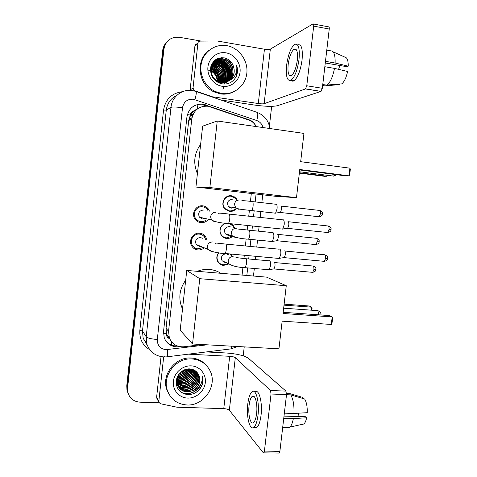 <?xml version="1.0" encoding="UTF-8"?>
<svg xmlns="http://www.w3.org/2000/svg" width="477" height="477" viewBox="0 0 477 477"><rect width="100%" height="100%" fill="white"/><g stroke="black" fill="none" stroke-linecap="round" stroke-linejoin="round"><path stroke-width="0.72" d="M231.25 254.062L231.882 256.06M228.495 264.079L223.546 265.403C221.233 265.152 219.408 264.067 218.072 262.135C216.236 258.963 216.403 255.845 218.567 252.774M231.226 223.785L233.211 225.46L234.595 227.905M232.245 236.616C230.582 238.005 228.686 238.619 226.569 238.452C224.44 238.208 222.711 237.23 221.382 235.519C218.573 230.105 219.861 225.985 225.251 223.17M236.049 208.866C234.285 210.768 232.132 211.615 229.604 211.412L224.768 208.854C220.07 203.912 224.733 194.658 231.357 195.749L235.853 197.979L237.391 200.28M197.824 233.223L198.235 233.688M193.328 246.853L192.38 246.961M203.679 248.261C201.95 249.543 200.024 250.103 197.913 249.936C195.248 249.626 193.185 248.326 191.736 246.037C188.099 240.503 193.268 232.245 199.762 233.181C202.23 233.48 204.18 234.642 205.623 236.67L206.935 239.907M199.547 206.142L199.869 206.38M197.007 220.607L196.476 220.732M207.632 220.201C205.748 222.038 203.512 222.854 200.93 222.652C198.474 222.348 196.518 221.179 195.057 219.146C190.889 213.624 196.041 204.782 202.785 205.837C205.027 206.124 206.863 207.149 208.294 208.914L209.534 211.114M201.354 205.814L202.236 206.768L201.354 205.814M193.966 248.153L193.644 248.219M194.723 218.621L195.176 218.412M256.191 126.572C254.831 124.032 252.941 122.046 250.514 120.609L208.044 106.216C199.088 105.811 193.656 110.121 191.748 119.155L168.554 331.342L169.341 337.901C172.149 344.239 177.056 347.196 184.062 346.761L202.355 344.549M198.277 108.345L193.734 110.897C191.778 111.54 190.639 112.912 190.311 115.011L187.366 114.623M190.311 115.011L193.734 110.897M168.858 338.354L166.419 333.763C166.294 335.826 167.105 337.358 168.858 338.354M190.281 115.273L188.731 120.448L166.05 328.271L166.449 333.506M242.072 275.08L242.93 267.49M243.95 258.516L244.319 255.261M245.369 245.971L246.162 238.965M247.181 229.992L247.694 225.49M248.744 216.194L249.411 210.351M250.431 201.354L251.319 193.477M195.296 249.238L195.206 248.714M128.176 393.537L127.395 391.134L127.174 386.907L163.289 49.918C163.647 46.847 164.827 44.212 166.843 42.006C164.827 44.212 163.647 46.847 163.289 49.918L127.174 386.907L127.395 391.134L128.176 393.537M127.753 392.434L126.977 390.049L126.757 385.839L162.675 50.61C163.027 47.563 164.207 44.939 166.205 42.745M256.227 126.578C254.861 123.823 252.876 121.695 250.276 120.192L203.011 104.207C194.169 103.801 188.803 108.052 186.924 116.96L163.528 331.575L164.255 337.889C166.992 344.233 171.863 347.19 178.857 346.773L179.835 346.654M236.526 71.586L236.514 75.801M159.109 402.797L140.005 402.177C133.596 401.61 129.529 398.295 127.812 392.225L127.592 387.98L163.909 49.214C165.704 40.682 170.867 36.705 179.412 37.295L201.342 41.1M271.657 106.341L269.41 126.053M244.236 346.88L243.216 355.842M177.283 345.95C172.632 346.123 168.822 344.477 165.847 341.019M202.147 104.636L207.251 106.121M294.881 48.904L294.643 49.304L294.881 48.904M190.114 90.344L190.126 89.932L193.012 88.09L197.919 43.151L194.926 45.881C195.153 44.653 195.868 43.985 197.073 43.878L197.925 43.097M190.126 89.932L194.926 45.881M220.756 99.943L254.229 105.018C265.009 106.502 272.731 106.735 277.387 105.715L320.926 91.429L305.441 88.931L264.139 103.688C263.006 103.956 261.062 103.903 258.301 103.521L210.756 96.533M313.472 24.011L328.474 26.831C329.118 26.634 329.374 27.368 329.243 29.031L313.693 26.122C313.83 24.446 313.586 23.713 312.972 23.916L270.334 49.125C269.177 49.608 267.209 49.638 264.443 49.22L217.244 40.992L200.107 41.105C198.879 41.213 198.152 41.893 197.919 43.151M305.441 88.931L306.777 85.771L322.321 88.293L329.243 29.031M322.321 88.293L320.926 91.429M306.777 85.771L313.693 26.122M193.012 88.09L194.324 90.594L211.138 96.336M297.314 60.18C297.958 51.927 296.867 48.266 294.053 49.203C291.244 51.623 289.283 56.757 288.168 64.604C287.506 72.802 288.603 76.451 291.459 75.545C294.208 73.202 296.157 68.08 297.314 60.18M325.278 62.964L346.851 66.702L348.222 66.178L335.116 63.012L325.469 61.336M339.839 65.486L338.616 69.362M291.048 80.261C291.882 81.275 292.89 81.43 294.059 80.726C297.827 77.566 300.498 70.614 302.078 59.875C302.943 48.654 301.446 43.675 297.576 44.933M286.588 65.367C285.687 76.505 287.184 81.466 291.077 80.237C294.804 77.065 297.457 70.101 299.031 59.351C299.902 48.111 298.423 43.133 294.601 44.403C290.773 47.724 288.102 54.712 286.588 65.367M322.643 85.526L324.891 85.896L339.678 84.56L339.737 84.041M326.936 85.192L327.18 85.013C330.436 82.098 332.874 76.558 334.484 68.384L347.596 71.484C346.29 77.536 344.364 81.662 341.818 83.857L326.936 85.192L322.762 84.507M324.843 66.726L334.484 68.384M335.116 63.012C335.355 55.141 333.966 51.093 330.96 50.866L326.781 50.121M348.222 66.178C348.293 60.579 347.208 57.574 344.966 57.162L333.053 51.808M221.447 93.438L214.96 91.417C204.645 86.522 198.629 73.583 201.574 62.332C204.424 51.051 215.682 43.663 226.748 45.649L227.273 45.744C239.43 48.076 248.428 61.062 246.794 73.571C245.327 86.11 233.605 95.388 221.447 93.438M233.688 91.817C229.556 93.886 225.168 94.583 220.517 93.909L214.066 91.9C198.277 85.097 195.075 60.18 208.908 50.479M236.222 76.499C237.725 72.969 237.874 69.32 236.675 65.564C237.54 73.023 234.708 78.222 228.185 81.168C234.034 77.387 235.644 72.045 233.014 65.14C231.208 61.277 228.334 58.862 224.399 57.896C216.725 57.21 212.086 60.8 210.494 68.658C210.572 76.648 214.358 81.722 221.865 83.88C228.274 84.679 233.062 82.223 236.222 76.499M225.949 52.834C234.547 54.241 241.106 63.316 240.044 72.188C239.114 81.084 230.82 87.69 222.24 86.289C213.642 85.019 206.881 75.944 207.936 66.935C208.86 57.902 217.363 51.289 225.949 52.834M227.773 81.358C236.085 76.481 233.79 61.593 224.238 59.357L223.236 59.13C210.506 56.197 205.742 77.274 218.663 81.734L221.197 82.408C223.606 82.765 225.949 82.342 228.221 81.156M216.624 81.686L220.338 82.897C234.255 85.562 238.196 62.433 224.53 59.154L223.528 58.927C210.78 55.988 206.004 77.095 218.949 81.567L221.489 82.241L228.185 81.168M227.147 81.621C234.827 76.451 232.275 62.308 223.075 60.162L222.079 59.929C219.599 59.488 217.214 59.911 214.924 61.199M227.308 81.561C235.143 76.457 232.651 62.129 223.361 59.959L222.365 59.732C219.819 59.273 217.381 59.726 215.061 61.092M226.509 81.847C233.563 76.415 230.785 63.018 221.924 60.949L220.934 60.722L214.417 61.658M226.67 81.794C233.879 76.421 231.154 62.845 222.21 60.752L221.221 60.525C218.937 60.114 216.707 60.448 214.543 61.539M225.859 82.032C232.305 76.374 229.306 63.727 220.791 61.73L213.94 62.153M226.026 81.99C232.621 76.386 229.675 63.554 221.072 61.533L214.06 62.022M225.192 82.175C231.035 76.326 227.839 64.437 219.67 62.499L213.493 62.672M225.359 82.145C231.351 76.338 228.209 64.258 219.951 62.308L213.601 62.541M224.512 82.282C229.771 76.254 226.384 65.14 218.561 63.256L213.076 63.232M224.685 82.259C230.087 76.278 226.748 64.961 218.836 63.071L213.177 63.089M223.814 82.342C228.495 76.165 224.941 65.844 217.47 64.007L212.688 63.823M223.993 82.33C228.817 76.189 225.299 65.665 217.745 63.823L212.784 63.674M223.105 82.366C227.201 76.081 223.522 66.541 216.391 64.747L212.337 64.455M223.284 82.366C227.529 76.099 223.874 66.369 216.659 64.562L212.42 64.294M222.371 82.336C225.889 76.016 222.121 67.221 215.33 65.48L212.015 65.122M222.556 82.348C226.223 76.034 222.467 67.054 215.592 65.295L212.092 64.95M221.62 82.259C223.874 74.609 221.423 69.254 214.28 66.202L211.728 65.832M221.811 82.288C224.894 75.98 221.084 67.728 214.537 66.023L211.8 65.653M220.845 82.127C222.556 74.776 220.022 69.708 213.237 66.917L211.484 66.595M221.042 82.169C222.884 74.734 220.374 69.594 213.499 66.738L211.544 66.398M220.034 81.931C221.227 74.931 218.615 70.161 212.211 67.621L211.281 67.412M220.243 81.984C221.561 74.895 218.967 70.047 212.468 67.442L211.329 67.197M218.961 82.604L219.14 81.907M219.187 81.656C219.873 75.068 217.208 70.62 211.198 68.318L211.132 68.294M210.894 68.235L210.548 68.157M219.402 81.734C220.213 75.038 217.566 70.507 211.454 68.139L211.168 68.068M210.929 68.014L210.584 67.943M218.293 81.287C218.549 75.604 216.135 71.604 211.043 69.272M210.792 69.183L210.458 69.076M218.526 81.394C218.883 75.467 216.397 71.341 211.061 69.022M210.81 68.938L210.476 68.837M217.327 80.792C217.214 76.129 215.115 72.653 211.043 70.375M210.762 70.244L210.435 70.101M217.578 80.929C217.548 76.004 215.371 72.385 211.031 70.083M210.756 69.964L210.435 69.833M214.781 61.289L211.782 64.097M218.186 82.622L220.052 83.058M214.912 61.181L211.418 64.896M214.268 61.736L212.307 63.143M213.678 62.076L213.255 62.356M214.394 61.622L213.952 61.879M213.785 62.219L213.32 62.439M213.899 62.093L213.44 62.326M213.291 62.404L212.855 62.66M212.903 63.28L212.408 63.441M212.509 63.864L211.991 63.99M212.605 63.715L212.092 63.852M211.824 65.134L211.305 65.188M211.526 65.832L211.072 65.844M211.597 65.653L211.126 65.671M211.275 66.577L210.864 66.553M211.335 66.386L210.917 66.369M211.061 67.376L210.691 67.323M211.108 67.168L210.727 67.126M207.924 70.036C213.362 71.389 216.463 74.955 217.226 80.732M228.388 81.06C233.939 77.125 235.477 71.818 233.014 65.14M223.886 86.456L222.944 89.36M219.253 81.311C219.187 75.527 216.618 71.228 211.549 68.42M223.898 84.095L224.315 83.29M224.518 82.849L224.828 82.086M224.971 81.674L225.508 79.504M225.663 78.174C225.8 71.645 222.98 66.905 217.214 63.942M216.63 63.703L215.288 63.28M227.899 77.071C228.107 70.286 225.21 65.391 219.205 62.38M229.043 76.505C229.288 69.594 226.348 64.622 220.219 61.587M228.817 77.28C229.264 69.189 225.782 63.799 218.383 61.116L214.34 60.639M230.194 75.932C230.48 68.891 227.493 63.84 221.25 60.782M216.29 59.184L220.601 59.559L216.469 59.082M221.871 58.671L218.311 58.248M221.298 57.657L222.872 57.967L221.966 57.634M219.116 81.633C219.122 75.593 216.457 71.174 211.126 68.36M223.802 84.095L224.172 83.38M224.345 83.004L224.625 82.33M224.756 81.966L225.275 80.082M225.454 78.973C225.77 71.145 222.336 65.945 215.157 63.369M227.684 77.852C228.095 69.946 224.697 64.639 217.476 61.927M218.383 61.116L214.239 60.734M229.968 76.696C230.463 68.551 226.986 63.107 219.545 60.358M221.751 58.754L218.025 58.349M234.821 78.8C237.433 74.77 238.047 70.357 236.675 65.564M197.406 173.652C193.018 163.212 194.091 153.451 200.626 144.37M299.759 169.514L349.003 175.834L349.915 168.172L300.665 161.691L303.95 133.411L217.25 120.997L209.868 187.544L296.491 197.675L299.759 169.514M299.705 169.967L345.914 175.894L349.003 175.834L349.671 174.88L350.321 169.418L349.915 168.172M296.491 197.675L275.819 196.327L195.934 187.026L202.63 126.172L217.25 120.997M209.868 187.544L195.934 187.026M327.723 175.363L327.067 176.24L324.408 176.293L299.341 173.109M327.18 175.292L327.067 176.24L299.383 172.722M182.518 308.977L182.095 308.064C178.201 298.298 179.4 289.002 185.69 280.166M197.293 271.318C201.246 269.738 205.295 269.117 209.445 269.451C213.589 269.821 217.393 271.109 220.857 273.297M282.151 321.164L331.306 324.455L332.201 316.925L283.046 313.484L286.266 285.717L199.768 278.693L192.529 344L278.944 348.818L282.151 321.164M331.306 324.455L331.998 323.227L332.642 317.861L332.201 316.925L329.309 315.553L283.183 312.304M192.529 344L180.181 330.251L186.757 270.435L266.542 277.131L286.266 285.717M186.757 270.435L199.768 278.693M284.125 304.147L309.156 305.995L311.648 307.176L312.095 308.064L311.839 310.217M284.012 305.149L311.648 307.176L311.296 310.181M208.145 210.858L207.322 209.534C206.064 207.966 204.442 207.054 202.457 206.803C196.512 205.873 191.981 213.684 195.677 218.538C196.959 220.314 198.676 221.334 200.823 221.596C202.862 221.769 204.675 221.197 206.267 219.873M204.055 210.113L203.44 210.005C199.136 210.637 197.776 213.022 199.368 217.142L202.451 218.955L204.967 218.448M283.135 219.694C284.077 220.135 284.423 221.829 284.185 224.762L282.724 228.966L281.657 229.014M288.001 221.555C288.686 221.883 288.949 223.099 288.776 225.216L287.709 228.239L286.999 228.346M199.946 217.804L200.334 217.369M205.629 239.43L204.615 237.194C203.345 235.399 201.622 234.368 199.44 234.106C193.716 233.277 189.166 240.575 192.392 245.44C193.668 247.438 195.475 248.577 197.812 248.851L202.403 247.718M202.403 238.256L200.394 237.522C196.25 238.106 194.837 240.402 196.16 244.421L199.41 246.442L200.763 246.359M279.343 249.107L279.749 249.072C280.667 249.632 281.007 251.385 280.774 254.324L279.397 258.325L278.335 258.385M284.608 250.866C285.282 251.284 285.538 252.542 285.365 254.658L284.364 257.538L283.66 257.652M200.286 234.237L199.768 233.396M193.889 248.118L193.471 248.082M236.312 199.69L235.268 198.319L231.047 196.22C224.84 195.194 220.475 203.876 224.888 208.497L229.407 210.882C231.649 211.072 233.587 210.357 235.215 208.747M232.251 199.303C227.779 200.09 226.551 202.576 228.566 206.768L231.256 208.169L233.992 207.519M276.094 204.102C276.97 204.466 277.292 206.064 277.065 208.89L275.623 213.07L274.663 213.106M280.798 205.927C281.442 206.201 281.68 207.352 281.513 209.385L280.464 212.396L279.826 212.486M226.408 223.296C221.089 223.767 218.114 230.987 221.525 235.149C222.771 236.747 224.393 237.659 226.378 237.886L231.44 236.371M230.319 226.849L229.193 226.569C224.882 227.285 223.588 229.693 225.299 233.79L228.203 235.411L230.045 235.179M272.838 232.454C273.697 232.931 274.013 234.589 273.786 237.415L272.427 241.404L271.473 241.445M277.536 234.225C278.174 234.571 278.407 235.763 278.24 237.802L277.25 240.67L276.618 240.766M233.778 227.702L232.603 225.728L229.538 223.612M195.54 249.346L195.475 248.833M218.836 252.816C216.677 255.714 216.48 258.695 218.239 261.754C219.492 263.554 221.197 264.568 223.355 264.807L227.732 263.733M228.34 254.635L226.14 253.752C221.978 254.414 220.624 256.745 222.085 260.752L225.15 262.565L226.056 262.541M269.201 260.734L269.588 260.71C270.435 261.301 270.745 263.006 270.513 265.838L269.237 269.648L268.295 269.702M274.293 262.422C274.913 262.851 275.14 264.079 274.979 266.118L274.042 268.861L273.422 268.962M231.101 255.75L230.474 253.991M252.87 396.101L252.715 396.5L252.87 396.101M157.052 398.694L156.629 397.15L158.805 401.413L163.528 358.132L162.699 356.879M156.629 397.15L161.041 356.671M206.326 351.937L226.223 352.992C236.926 353.779 244.349 355.568 248.505 358.34L285.92 391.11L286.522 394.598L271.043 394.014L270.495 390.508L235.31 357.661C234.302 356.957 232.43 356.504 229.693 356.301L188.361 354.161M158.805 401.413L158.877 402.278L160.469 403.745L176.848 407.185L223.767 408.646C226.503 408.813 228.358 409.349 229.342 410.25L263.286 452.739L263.829 452.84L264.425 451.099L279.892 451.325L286.522 394.598M279.892 451.325L279.272 453.061L278.789 453.049M264.425 451.099L271.043 394.014M164.374 356.534L163.528 358.132M256.596 413.66C257.824 404.001 255.004 393.632 252.1 396.476C250.663 397.818 249.662 400.781 249.089 405.361C247.879 414.71 250.574 425.371 253.603 422.509C255.016 421.185 256.018 418.234 256.596 413.66M254.134 427.249C255.052 428.06 255.982 428.084 256.942 427.32C258.88 425.526 260.245 421.519 261.038 415.306C262.72 402.111 258.784 388.093 254.825 391.951M247.796 403.93C246.156 416.57 249.787 431.142 253.943 427.243C255.863 425.448 257.216 421.441 258.003 415.223C259.685 402.01 255.815 387.974 251.898 391.838C249.936 393.668 248.571 397.699 247.796 403.93M302.68 398.402L302.794 397.43L288.919 393.34L286.564 393.251M288.919 393.34L287.387 393.281M288.013 427.553L289.414 427.583L289.95 427.118C291.447 425.532 292.58 422.688 293.349 418.597L306.639 417.78L305.483 416.731L284.006 416.111M283.749 418.329L293.349 418.597M301.607 424.602L303.986 423.94C305.137 422.765 306.025 420.714 306.639 417.78M298.507 413.189L298.996 416.54M293.951 413.446C294.267 405.051 293.17 398.855 290.666 394.867L304.63 398.981C306.514 402.063 307.385 406.631 307.248 412.688L293.951 413.446L284.352 413.16M286.51 394.712L290.666 394.867M186.895 404.973C177.241 404.228 170.724 399.362 167.338 390.371C161.977 375.584 176.246 357.529 191.998 358.937C200.471 359.664 206.553 363.742 210.244 371.16C217.661 385.839 203.757 406.13 186.895 404.973M168.84 393.93L166.7 389.274C161.363 374.558 175.566 356.605 191.241 358.006C197.532 358.436 202.647 360.988 206.583 365.65M198.539 374.6C196.721 371.207 193.847 369.305 189.924 368.906C182.274 369.252 177.671 373.306 176.096 381.075C176.186 388.779 179.96 393.281 187.413 394.58C193.781 394.7 198.521 391.903 201.64 386.191C203.119 382.661 203.256 379.179 202.051 375.739C202.975 382.381 200.221 387.264 193.787 390.389C199.201 386.537 200.948 381.606 199.022 375.602L198.539 374.6L199.022 375.602M191.229 365.859C199.785 366.205 206.338 374.081 205.313 382.637C204.418 391.2 196.19 398.432 187.658 398.08C179.108 397.86 172.352 390.007 173.372 381.326C174.26 372.638 182.691 365.376 191.229 365.859M176.043 382.005L176.383 383.144C178.136 387.413 181.343 389.792 186.024 390.281C194.288 391.033 201.324 381.493 198.021 374.332L196.768 372.143M176.073 381.409L176.597 383.472C178.344 387.747 181.564 390.132 186.251 390.615C194.527 391.373 201.574 381.815 198.265 374.642L196.399 371.708M176.061 383.043C178.028 386.614 181.051 388.582 185.13 388.94C193.34 389.691 200.334 380.211 197.055 373.092L196.28 371.607M176.055 382.906C177.945 386.746 181.045 388.868 185.35 389.274C193.579 390.025 200.584 380.533 197.293 373.402L196.387 371.702M177.408 384.695C179.4 386.495 181.677 387.473 184.247 387.616C192.41 388.367 199.362 378.953 196.095 371.875L195.767 371.16M176.067 383.162C178.142 386.096 180.938 387.688 184.468 387.95C192.642 388.701 199.601 379.263 196.333 372.179L195.904 371.273M177.176 383.931L183.377 386.316C191.462 387.056 198.366 377.76 195.171 370.718M177.229 384.122L183.591 386.638C191.718 387.39 198.635 378.017 195.385 370.969L195.326 370.826M176.991 383.132L182.512 385.028C190.18 385.69 196.977 377.325 194.515 370.307M177.033 383.335L182.727 385.344C190.502 386.03 197.329 377.438 194.682 370.408M176.86 382.31L181.665 383.752C188.934 384.349 195.576 376.842 193.811 369.931M176.889 382.518L181.874 384.068C189.244 384.677 195.928 376.967 193.99 370.021M176.788 381.457L180.825 382.494C187.705 383.031 194.157 376.317 193.048 369.603M176.8 381.672L181.033 382.81C188.01 383.353 194.515 376.454 193.245 369.681M176.782 380.568L179.996 381.254C187.568 380.735 191.647 376.758 192.231 369.323M176.776 380.795L180.205 381.564C187.896 381.01 191.981 376.949 192.44 369.389M176.842 379.632L179.179 380.032C186.245 379.644 190.299 376.001 191.343 369.103M176.818 379.871L179.382 380.336C186.579 379.919 190.639 376.192 191.569 369.15M176.991 378.649L178.368 378.821C184.921 378.553 188.928 375.262 190.377 368.948M176.943 378.899L178.571 379.12C185.255 378.827 189.274 375.447 190.627 368.977M177.235 377.599L177.569 377.623C183.585 377.456 187.497 374.54 189.309 368.876M177.164 377.867L177.772 377.921C183.925 377.73 187.86 374.719 189.584 368.888M177.623 376.46C182.715 376.025 186.209 373.509 188.105 368.918M177.51 376.752C182.882 376.419 186.519 373.801 188.421 368.894M178.207 375.178C182.089 374.445 184.915 372.424 186.68 369.115M178.034 375.518C182.238 374.839 185.249 372.686 187.067 369.043M179.245 373.604L184.814 369.651M178.881 374.051C181.659 373.241 183.818 371.708 185.356 369.466M177.003 377.349L177.229 384.456C178.988 388.755 182.22 391.146 186.93 391.635C195.242 392.392 202.326 382.787 199.004 375.584M178.821 374.135C176.711 377.528 176.251 381.081 177.444 384.79C179.203 389.095 182.441 391.492 187.157 391.975L193.787 390.389M178.738 374.26C181.576 373.294 183.848 371.672 185.547 369.401M183.985 372.996L187.354 369.001M185.523 373.515L188.809 368.876M186.751 374.284L190.073 368.918M176.854 379.537L183.949 378.094M187.896 375.137L191.223 369.079M177.14 380.7L184.45 379.448M176.096 381.576L176.615 381.701M177.879 381.91L184.993 380.795M190.084 376.985L193.137 370.695M191.158 377.957L194.05 371.798M194.181 370.993L194.264 370.164M192.219 378.953L194.974 372.913M193.286 379.978L195.91 374.046M194.354 381.016L196.852 375.196M181.171 392.344C188.487 396.268 199.1 391.265 201.288 383.174M186.674 369.806L187.151 369.031M187.61 370.772L188.636 368.882M188.552 371.756L189.924 368.906M176.872 379.394L181.165 378.965M189.5 372.752L191.086 369.055M176.782 380.515L181.815 380.205M190.454 373.765L192.159 369.305M176.073 381.445L176.591 381.564M177.319 381.695L182.482 381.463M191.414 374.797L193.107 370.116M192.386 375.846L194.014 371.225M194.103 370.54L194.145 370.104M193.364 376.908L194.932 372.346M195.021 371.666L195.081 370.665M180.694 391.981C187.443 395.898 197.502 391.963 200.513 384.706M195.785 392.577C201.813 388.189 203.9 382.578 202.051 375.739M171.654 345.145L171.66 341.931M197.067 108.804L198.05 104.356M166.419 333.763L163.444 333.524M188.731 120.448L191.748 119.155M166.05 328.271L168.554 331.342M190.484 114.891L192.923 114.713M192.589 115.559L190.49 114.885M191.229 115.112L189.464 117.193M191.772 118.97L190.263 118.469L188.749 120.317M191.975 117.724L190.263 118.469L189.166 118.159M126.757 385.839L127.592 387.98M162.675 50.61L163.909 49.214M234.529 196.888L234.451 197.591M231.488 223.946L231.417 224.601M226.969 264.151L226.879 264.932M263.006 127.55C262.064 124.086 259.971 121.748 256.739 120.526L193.286 99.228C187.348 98.942 183.752 101.78 182.5 107.73L157.309 339.493C157.267 345.396 160.135 348.794 165.913 349.683L207.227 344.817M166.634 356.856L164.106 356.951C155.669 356.343 149.927 352.092 146.874 344.203L146.206 336.798L170.987 107.337C171.905 96.753 182.166 88.752 192.344 90.552M149.569 349.617C142.551 345.253 139.314 338.837 139.85 330.364L163.551 110.044L166.276 110.145L170.987 107.337C172.626 106.8 176.46 106.931 182.5 107.73M229.848 349.021L167.296 356.772C167.719 355.687 167.821 353.302 167.6 349.629M163.551 110.044C165.525 99.162 171.845 93.051 182.518 91.703M176.943 95.281C170.814 98.244 167.26 103.199 166.276 110.145L142.486 330.99L143.13 338.127L147.19 345.092M196.178 91.548L256.566 112.184C258.123 112.167 258.182 114.951 256.739 120.526M192.911 90.648L195.618 91.357C196.703 91.167 196.476 93.921 194.944 99.627M157.309 339.493C151.322 339.022 147.62 338.121 146.206 336.798L142.486 330.99L139.85 330.364M246.824 275.479L247.682 267.907M248.696 258.975L249.072 255.696M250.127 246.424L250.92 239.424M251.934 230.492L252.446 225.985M253.502 216.701L254.169 210.858M255.183 201.908L256.077 194.032M237.624 346.511L230.88 348.89L231.631 346.177M204.609 105.226L205.48 104.803M247.414 119.256L247.873 119.113M178.523 346.356L178.857 346.773M264.139 103.688L270.334 49.125M258.301 103.521L264.443 49.22M210.411 96.414L210.745 96.235M194.682 90.749L194.324 90.964M332.672 175.989L333.614 176.108L334.794 174.469M318.511 314.79C318.576 312.513 318.189 311.082 317.354 310.503M288.293 221.727L327.669 225.937C328.725 225.704 329.184 226.879 329.041 229.461L327.729 232.526L326.966 232.448M331.11 229.622L329.041 229.461M215.884 212.271C212.861 212.283 211.108 213.833 210.619 216.91L211.502 219.975L214.805 221.93L216.141 221.871M218.83 213.463C217.434 212.796 222.98 213.332 228.62 214.03C229.628 213.642 229.997 215.3 229.735 219.021L229.693 219.325C229.395 221.447 228.942 222.837 228.346 223.486L227.63 223.421M284.847 251.021L324.205 254.766C325.284 254.539 325.755 255.755 325.612 258.421L324.378 261.348L323.621 261.277M324.95 254.825C329.124 257.014 327.127 257.27 327.693 258.486L325.612 258.421M212.575 241.964C209.552 242.012 207.799 243.574 207.316 246.639L208.02 249.411L211.502 251.588L212.289 251.594M215.741 243.377C214.567 242.638 220.13 243.508 225.204 244.039C226.223 243.664 226.605 245.399 226.342 249.232L226.307 249.537C226.02 251.558 225.597 252.87 225.031 253.49L224.327 253.43M281.084 206.088L319.238 210.393C320.204 210.184 320.61 211.299 320.466 213.732L319.185 216.767L318.505 216.689M319.906 210.458C323.919 212.617 321.945 212.915 322.5 213.952L320.466 213.732M239.49 200C236.634 200 234.97 201.467 234.505 204.4L235.656 207.751L238.452 209.212L239.889 209.129M242.018 200.96C240.45 200.412 245.798 200.722 251.88 201.532C252.917 201.199 253.323 202.761 253.084 206.219L253.043 206.511C252.732 208.604 252.25 209.963 251.6 210.578L250.872 210.5M277.775 234.368L315.911 238.238C316.895 238.035 317.318 239.192 317.175 241.696L315.965 244.6L315.285 244.534M316.579 238.297C320.121 239.848 318.88 240.802 319.22 241.815L317.175 241.696M236.294 228.328C233.444 228.358 231.78 229.836 231.315 232.764L232.257 235.829L235.262 237.51L236.246 237.492M239.049 229.479C237.612 228.853 242.93 229.479 248.577 230.152C249.638 229.831 250.049 231.452 249.811 235.018L249.775 235.31C249.483 237.302 249.024 238.595 248.404 239.18L247.682 239.114M274.484 262.547L312.602 265.981C313.604 265.79 314.039 266.983 313.896 269.565L312.751 272.343L312.077 272.284M315.953 269.553L313.896 269.565M233.116 256.554C230.26 256.62 228.602 258.111 228.137 261.026L228.906 263.835L232.579 265.725M236.061 257.902C234.803 257.21 240.152 258.146 245.285 258.665C246.37 258.361 246.788 260.043 246.549 263.715L245.226 267.692L244.51 267.639M229.342 410.25L235.31 357.661M223.767 408.646L229.693 356.301M270.495 390.508L285.92 391.11M233.211 225.46L232.114 225.198M235.853 197.979L234.821 197.889M205.623 236.67L203.548 235.954M208.294 208.914L206.463 208.604M166.831 334.705L169.341 337.901M190.401 115.046L192.535 115.708M189.125 118.32L191.754 119.101M126.977 390.049L127.812 392.225M193.012 114.522L190.615 114.659M146.874 344.203L143.13 338.127L147.184 345.133M253.46 276.034L254.324 268.485M255.338 259.577L255.714 256.304M256.763 247.056L257.562 240.08M258.576 231.172L259.089 226.676M260.144 217.417L260.812 211.585M261.831 202.659L262.726 194.807M269.827 128.528C268.861 121.426 265.182 116.293 258.784 113.109M249.942 120.293L250.276 120.192M305.548 88.877L321.039 91.375M194.324 90.594L193.895 90.857M296.229 49.584L294.053 49.203M294.059 80.726L291.077 80.237M339.761 84.041L327.18 85.013M214.96 91.417L214.066 91.9M299.496 171.762L333.614 176.108L336.857 174.731M182.572 308.512L182.095 308.064M321.069 314.969C321.033 312.656 319.852 311.207 317.533 310.622M283.66 308.184L316.645 310.563M328.414 226.009C332.535 228.197 330.549 228.495 331.11 229.634C330.823 229.944 331.628 231.488 327.729 232.526L287.589 228.346M195.677 218.538L194.521 218.245M199.368 217.142L211.502 219.975C215.336 221.966 220.946 223.135 228.346 223.486L282.563 229.109M229.33 214.107L282.634 219.831M287.709 228.239L282.724 228.966M192.392 245.44L191.176 244.904M196.16 244.421L208.02 249.411C212.128 251.916 217.798 253.275 225.031 253.49L279.236 258.468M327.693 258.486C327.413 258.749 328.242 260.275 324.378 261.348L284.244 257.64M225.907 244.111L279.182 249.197M284.364 257.538L279.397 258.325M224.888 208.497L224.423 208.431M228.566 206.768L235.656 207.751C239.985 209.701 240.521 209.033 243.55 209.659L275.473 213.195M322.5 213.952C322.196 214.286 323.054 215.735 319.185 216.767L280.351 212.486M252.607 201.616L275.682 204.228M280.464 212.396L275.623 213.07M221.525 235.149L221.018 234.994M225.299 233.79L232.257 235.829C235.596 237.618 240.98 238.738 248.404 239.18L272.278 241.529M319.22 241.815C318.922 242.101 319.799 243.532 315.965 244.6L277.137 240.766M249.298 230.224L272.361 232.573M277.25 240.67L272.427 241.404M313.264 266.035C316.853 267.591 315.607 268.509 315.947 269.583C315.655 269.833 316.555 271.246 312.751 272.343L273.935 268.95M218.239 261.754L217.697 261.497M222.085 260.752L228.906 263.835C232.526 266.083 237.963 267.37 245.226 267.692L269.094 269.767M246.007 258.731L269.058 260.818M274.042 268.861L269.237 269.648M263.829 452.84L279.272 453.061M158.877 402.278L156.7 398.003M254.122 396.554L252.1 396.476M256.942 427.32L253.943 427.243M289.414 427.583L282.682 427.422M303.986 423.94L289.95 427.118M167.338 390.371L166.7 389.274M198.265 374.642L198.021 374.332M197.293 373.402L197.055 373.097M196.333 372.179L196.095 371.875M177.444 384.79L177.229 384.456M176.597 383.472L176.383 383.144"/></g></svg>
